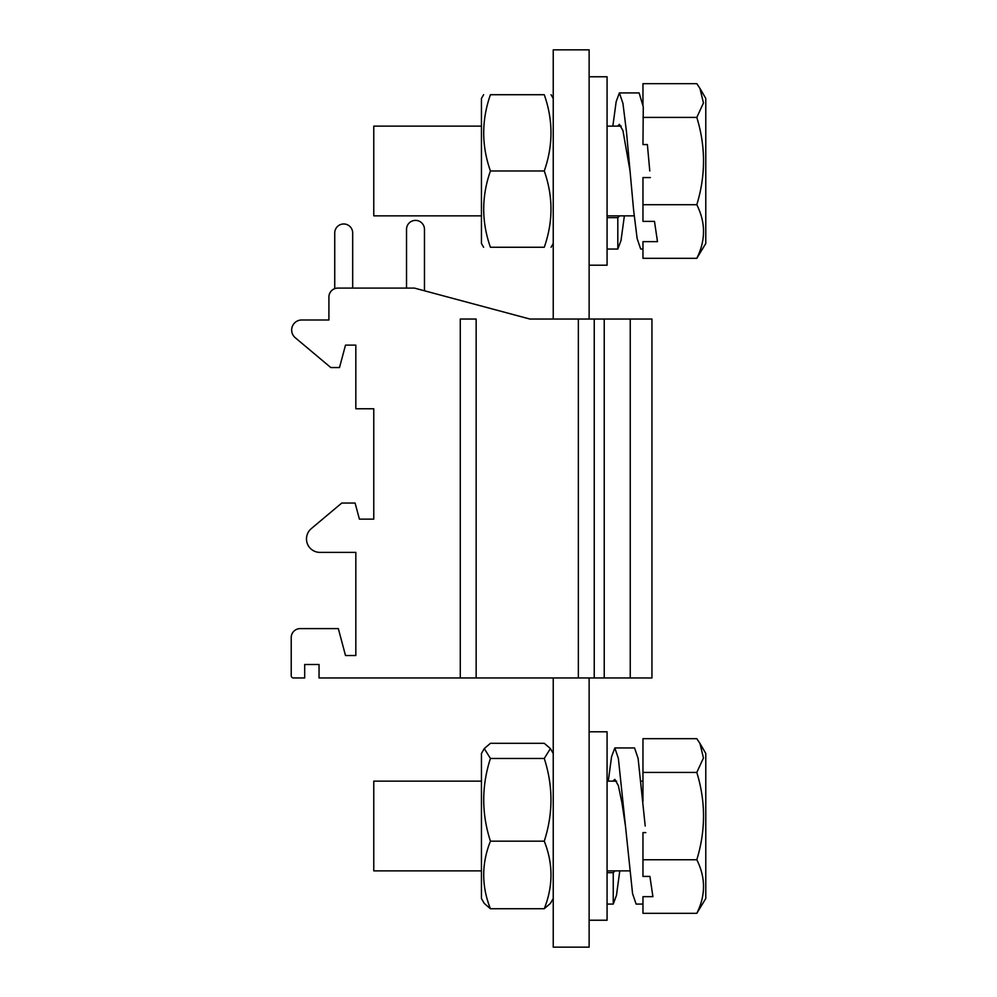 <?xml version="1.0" encoding="UTF-8"?>
<svg xmlns="http://www.w3.org/2000/svg" width="997" height="997" viewBox="0 0 997 997"><rect width="100%" height="100%" fill="white"/><g stroke="black" fill="none" stroke-linecap="round" stroke-linejoin="round"><path stroke-width="1.5" d="M578.36 677.96L319.04 677.96L319.04 664.501L304.683 664.501L304.683 677.96L293.467 677.96A2.243 2.243 0 0 1 291.224 675.717L291.224 637.582A8.973 8.973 0 0 1 300.197 628.609L338.332 628.609L345.51 655.528L355.829 655.528L355.829 552.388L319.937 552.388A13.46 13.46 0 0 1 311.288 528.622L341.784 503.036L355.094 503.036L359.406 519.138L373.775 519.138L373.775 408.77L355.829 408.77L355.829 345.112L345.51 345.112L339.503 367.544L330.792 367.544L295.262 337.734A10.045 10.045 0 0 1 301.717 319.987L328.91 319.987L328.91 297.056A8.973 8.973 0 0 1 337.883 288.083L414.378 288.083L529.906 319.04L578.36 319.04L578.36 677.96L651.938 677.96L651.938 319.04L630.241 319.04L630.241 677.96M578.36 319.04L630.241 319.04M460.278 677.96L460.278 319.04L476.155 319.04L476.155 677.96M594.237 319.04L594.237 677.96M352.689 288.083L352.689 232.949A8.973 8.973 0 0 0 343.716 223.976A8.973 8.973 0 0 0 334.743 232.949L334.743 288.656M424.473 290.788L424.473 229.36A8.973 8.973 0 0 0 415.5 220.387A8.973 8.973 0 0 0 406.527 229.36L406.527 288.083M481.451 126.121L373.775 126.121L373.775 215.851L481.451 215.851M699.981 88.409L705.776 98.454L705.776 243.517L696.803 258.31C705.751 240.402 705.751 222.543 696.803 204.721C705.751 175.547 705.751 146.447 696.803 117.397L703.458 102.978L699.956 88.421L696.803 83.661L642.965 83.661L642.965 104.984M483.607 247.256L481.451 243.517L481.451 98.454L483.607 94.715M649.782 170.986L647.377 144.565L642.965 144.565L643.277 106.903L639.127 92.92L619.386 92.92L622.938 103.376L626.49 131.953L633.594 210.018L637.145 238.595L640.697 249.051L642.965 249.051M642.965 117.397L696.803 117.397M654.481 221.384L657.484 241.635L654.481 221.384L642.965 221.384L642.965 177.566L650.38 177.566M642.965 204.721L696.803 204.721M696.803 258.31L642.965 258.31L642.965 241.635L657.484 241.635M607.073 217.645L617.816 217.645L619.648 215.851M617.567 126.121L619.386 124.326L622.938 130.582L630.042 170.986M617.816 217.645L617.816 249.051L621.044 240.352L624.371 215.851M544.262 170.986C553.21 196.359 553.21 221.783 544.262 247.256C553.185 247.256 553.185 247.256 544.262 247.256L490.424 247.256C481.501 247.256 481.501 247.256 490.424 247.256C481.476 221.882 481.476 196.459 490.424 170.986C481.476 145.612 481.476 120.188 490.424 94.715C481.501 94.715 481.501 94.715 490.424 94.715L544.262 94.715C553.21 120.089 553.21 145.512 544.262 170.986L490.424 170.986M612.843 126.121L616.171 101.619L619.386 92.92M617.816 249.051L607.073 249.051M544.262 94.715C553.185 94.715 553.185 94.715 544.262 94.715M589.127 265.202L607.073 265.202L607.073 76.769L589.127 76.769M589.127 319.04L589.127 49.85L553.235 49.85L553.235 319.04M553.235 677.96L553.235 947.15L589.127 947.15L589.127 677.96M589.127 920.231L607.073 920.231L607.073 731.798L589.127 731.798M607.073 872.674L613.242 872.674L615.062 870.88M612.981 781.149L614.813 779.355L618.364 785.611L621.916 802.685L625.468 826.014L632.559 893.611L636.111 904.08M613.242 872.674L613.242 904.08L616.458 895.381L619.785 870.88M614.813 747.949L634.553 747.949L638.105 758.405L645.209 826.014M649.907 876.413L652.91 896.664L649.907 876.413L642.965 876.413L642.965 832.595L645.807 832.595M642.965 801.426L642.965 738.69L696.803 738.69L699.956 743.45L703.458 758.007L696.803 772.426C705.751 801.476 705.751 830.576 696.803 859.75C705.751 877.572 705.751 895.431 696.803 913.339L705.776 898.546L705.776 753.483L699.981 743.438M652.91 896.664L642.965 896.664L642.965 913.339L696.803 913.339M642.965 859.75L696.803 859.75M642.965 772.426L696.803 772.426M608.257 781.149L611.585 756.648L614.813 747.949L618.364 758.405L625.468 826.014M613.242 904.08L607.073 904.08M481.451 781.149L373.775 781.149L373.775 870.88L481.451 870.88M490.424 908.728L484.28 903.444L481.451 898.546L481.451 753.483L484.28 748.585L490.424 743.301L544.262 743.301L550.394 748.585L544.262 758.468C553.185 786.072 553.185 813.639 544.262 841.181C553.21 863.651 553.21 886.159 544.262 908.728L490.424 908.728C481.476 886.258 481.476 863.738 490.424 841.181C481.501 813.639 481.501 786.072 490.424 758.468L484.28 748.585M544.262 841.181L490.424 841.181M544.262 758.468L490.424 758.468M544.262 908.728L550.394 903.444L553.235 898.546M604.232 319.04L604.232 677.96M607.073 215.851L634.154 215.851M607.073 126.121L621.218 126.121M553.235 98.454L551.079 94.715M553.235 243.517L551.079 247.256M607.073 870.88L629.568 870.88M641.096 781.149L642.965 781.149M607.073 781.149L616.632 781.149M636.123 904.08L642.965 904.08M553.235 753.483L550.406 748.585"/></g></svg>

